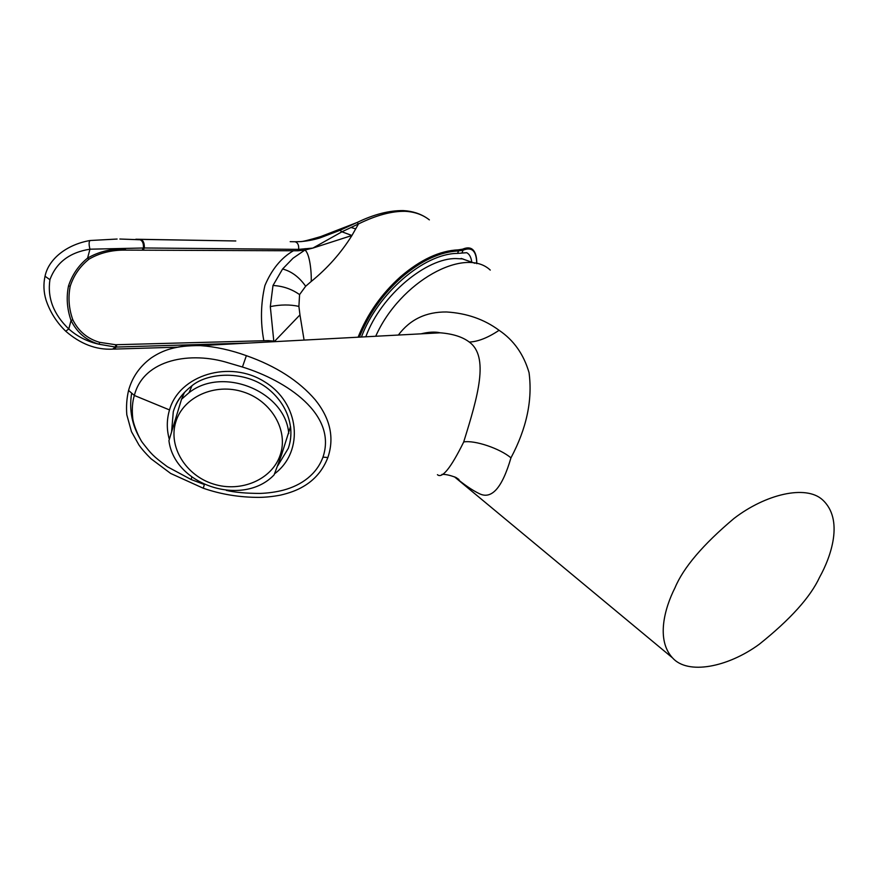 <?xml version="1.0" encoding="UTF-8"?>
<svg xmlns="http://www.w3.org/2000/svg" width="878" height="878" viewBox="0 0 878 878"><rect width="100%" height="100%" fill="white"/><g stroke="black" fill="none" stroke-linecap="round" stroke-linejoin="round"><path stroke-width="1.32" d="M490.264 270.084C464.791 246.038 399.94 281.564 375.718 336.252M398.36 335.045C410.026 319.449 426.093 311.767 446.54 311.975C466.745 313.205 484.261 319.318 499.077 330.304C513.663 340.104 523.661 354.207 529.039 372.59C532.683 399.94 526.657 428.354 510.952 457.855C502.194 487.916 491.636 499.834 479.267 493.634C472.112 490.154 464.023 484.623 454.991 477.05M674.995 587.777C683.38 567.638 703.048 544.525 734.008 518.448C765.539 494.16 805.719 484.667 822.335 499.648C844.197 519.414 830.972 556.871 819.591 577.252C810.438 597.095 790.31 619.44 759.207 644.309C727.599 667.412 687.672 675.094 672.493 657.852C655.899 639.832 664.635 608.125 674.995 587.777M462.947 258.922L456.22 258.582C427.048 257.726 381.03 294.778 365.819 336.779M510.952 457.855C499.988 448.515 474.724 439.977 463.694 441.941C477.983 396.176 489.342 356.731 469.302 342.069C462.574 336.922 452.894 333.827 440.251 332.806C433.205 332.4 429.704 332.696 422.998 333.728M437.431 474.68C442.084 478.872 450.787 468.084 463.54 442.325M129.121 388.537L128.561 390.447C126.706 398.414 126.125 406.536 126.816 414.811L131.459 431.636L138.9 444.916C141.841 449.119 145.891 453.739 151.049 458.788L170.672 473.451L203.257 488.223C220.982 494.369 239.661 497.42 259.317 497.376C266.001 497.277 273.036 496.531 280.466 495.126C289.499 493.052 297.038 490.231 303.075 486.653C314.653 479.992 322.917 470.279 327.867 457.515C334.529 437.848 330.326 418.619 315.257 399.83C298.86 380.789 275.901 366.071 246.378 355.667C230.738 350.026 215.428 346.678 200.436 345.614L200.436 345.614C192.622 345.021 184.281 345.68 175.424 347.589M131.524 393.948C129.055 410.224 132.084 425.457 140.623 439.626M204.53 484.579L191.13 479.52L167.435 466.778C152.552 455.748 151.279 453.86 143.004 443.324C139.437 439.187 133.182 424.414 132.721 418.027C131.832 409.411 132.369 401.894 134.345 395.462C143.619 358.751 191.305 351.233 228.346 362.866L242.438 367.015C286.327 380.547 337.437 414.328 322.972 457.142C316.837 473.922 301.999 485.26 283.078 490.22C275.868 492.053 268.218 493.118 260.14 493.425C246.169 493.392 234.898 492.393 226.359 490.407M169.311 439.362C166.568 429.463 166.633 419.651 169.509 409.927C179.332 374.928 229.784 359.618 264.476 381.71C299.771 403.013 304.359 450.952 275.11 473.385M289.531 444.169C293.054 431.252 290.958 407.568 268.427 389.053C245.423 370.264 208.514 372.096 191.997 385.694C183.447 392.444 177.861 399.325 175.238 406.36M288.752 433.545C285.602 391.84 223.177 365.698 189.066 392.653L181.537 399.238L168.927 440.679C174.546 485.611 243.228 507.451 274.123 474.855L281.421 455.265L290.519 426.51C291.441 434.028 290.706 441.294 288.324 448.285L277.843 465.625M171.616 431.504L173.295 411.639C175.479 404.484 179.189 398.107 184.435 392.488L181.537 399.238M175.765 422.033C168.038 446.902 185.993 475.656 213.53 484.063C240.945 492.821 271.928 479.618 280.137 455.199C288.763 430.933 271.763 400.939 243.316 391.95C214.989 382.589 183.063 397.032 175.765 422.033M476.787 263.674C476.82 256.903 475.503 252.249 472.836 249.714C470.432 247.475 467.019 247.3 462.596 249.176L463.002 250.23L458.525 250.932L457.592 253.391C423.679 253.446 377.463 293.768 361.418 337.02M457.592 253.391L466.701 252.71C469.379 254.038 471.058 257.111 471.738 261.929M462.596 249.176L458.25 249.857L458.525 250.932C440.108 251.777 421.001 260.7 401.191 277.7C382.435 294.602 368.497 314.401 359.376 337.13M290.19 241.669L295.151 241.757C297.84 242.69 299.003 245.225 298.63 249.363L297.872 250.79L298.63 249.363L312.853 248.09L351.935 235.502C341.07 252.919 327.505 268.229 311.229 281.454L305.665 286.25L299.574 294.602L298.904 306.4L299.958 314.895L274.671 341.224L276.23 341.575M304.084 340.082L299.958 314.895M299.574 294.602C291.683 289.038 282.826 286.009 272.992 285.493L270.314 306.598L273.793 341.125L268.196 340.62L268.141 342.003M272.992 285.493L282.595 268.997L293.011 258.242L304.907 250.043C309.66 253.369 311.602 271.478 311.229 281.454M295.14 241.757L300.364 241.615C301.966 241.812 308.738 240.133 320.679 236.599L356.951 222.551L339.929 230.321L341.937 231.803L358.498 223.923L351.935 235.502L341.937 231.803L312.853 248.09L304.907 250.043L305.654 248.639M342.113 228.51L358.081 222.079L356.951 222.551L358.498 223.923C376.157 215.264 391.731 211.06 405.208 211.313L402.585 210.566M297.872 250.79L303.92 250.153L304.589 248.737M297.796 250.79L125.148 250.109C111.649 249.945 99.576 252.963 88.941 259.186C79.931 266.451 73.686 275.472 70.207 286.261C67.99 297.554 68.868 308.738 72.819 319.801C78.537 331.302 87.493 338.809 99.664 342.343L115.666 344.736L268.196 340.62M70.207 286.261L68.506 285.965C72.205 274.737 78.559 265.452 87.591 258.099L88.941 259.186M45.272 275.308L45.03 276.241C48.455 259.372 66.179 244.677 89.995 240.517L117.125 239.046L89.995 240.517C88.843 241.867 88.832 244.764 89.951 249.198L87.591 258.099C98.698 251.668 111.319 248.595 125.455 248.847L125.148 250.109M295.173 241.757L300.364 241.615C306.85 241.143 313.303 239.935 319.757 237.993L339.929 230.321M49.925 279.698C47.236 297.883 53.525 314.302 68.78 328.965L65.707 331.193C56.521 322.248 49.947 311.833 46.018 299.969C43.626 292.045 43.296 284.143 45.03 276.241L49.925 279.698C56.236 262.555 69.581 252.392 89.951 249.198L144.365 247.98L143.366 249.659M119.847 239.025L141.171 239.804C143.366 240.539 144.442 243.261 144.365 247.98L298.63 249.363M136.792 239.31L235.798 240.967L135.849 239.233M268.207 342.003L268.273 340.62M68.506 285.965C66.179 297.444 67.024 308.935 71.041 320.459L72.819 319.801M65.707 331.193C80.403 343.946 96.02 349.938 112.549 349.148L115.512 347.062L99.104 344.253C87.591 341.761 77.483 336.669 68.78 328.965L71.041 320.459C77.099 332.685 86.461 340.609 99.104 344.253L99.664 342.343M115.666 344.736L115.512 347.062L116.434 347.04L116.576 344.714M469.302 342.069C478.093 341.641 488.025 337.712 499.077 330.304M322.972 457.142L327.867 457.515M246.378 355.667L242.438 367.015M421.089 333.827C428.607 331.95 434.994 331.61 440.251 332.806L200.48 345.625C175.007 345.328 162.595 350.388 151.312 357.862C139.811 366.291 132.227 377.156 128.561 390.447L134.345 395.462L169.509 409.927M203.279 488.223L204.365 484.524M191.13 479.52L191.865 477.083M476.732 263.663C476.545 251.009 471.969 246.531 463.002 250.23L461.971 252.952M458.25 249.857C439.669 250.702 420.397 259.69 400.445 276.811L401.191 277.7M400.445 276.811C381.381 293.987 367.278 314.115 358.114 337.196M298.904 306.4C290.135 304.446 280.609 304.501 270.314 306.598M305.665 286.25C299.233 277.108 291.551 271.357 282.595 268.997M355.184 228.741L351.035 227.457M428.673 219.346L429.364 219.873C422.746 214.693 414.69 211.839 405.208 211.313M263.828 340.697C260.36 322.039 260.722 303.656 264.915 285.526C271.719 269.425 281.19 257.858 293.318 250.812M140.162 239.771C142.609 240.923 143.696 243.656 143.432 247.98L142.434 249.659M273.804 341.696L273.793 341.125M113.328 349.126L116.434 347.04L249.352 343.013M474.91 263.29L461.148 258.428M454.453 476.82L672.493 657.852M455.869 477.445L458.964 479.52L456.055 477.533C450.205 475.239 445.497 474.197 441.941 474.383M356.951 222.551C373.885 214.342 389.404 210.358 403.518 210.61C412.473 211.137 420.353 213.683 427.136 218.249M177.323 347.172L114.228 349.093M191.997 385.694L189.066 392.653"/></g></svg>
